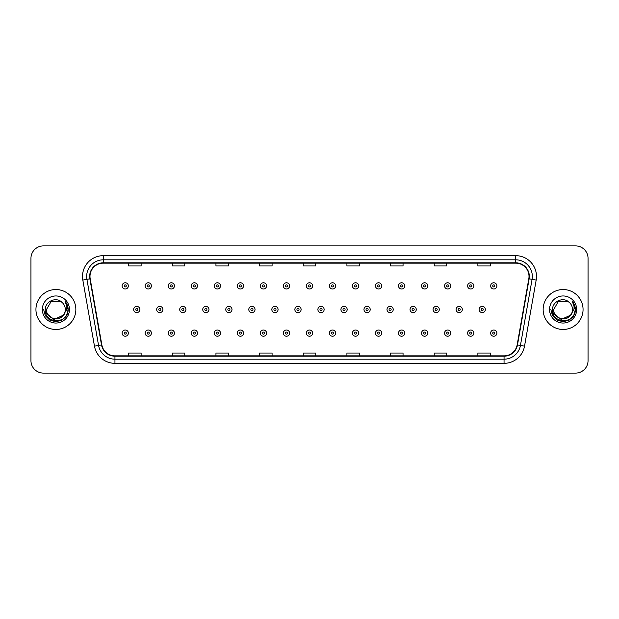 <?xml version="1.0" encoding="UTF-8"?>
<svg xmlns="http://www.w3.org/2000/svg" width="619" height="619" viewBox="0 0 619 619"><rect width="100%" height="100%" fill="white"/><g stroke="black" fill="none" stroke-linecap="round" stroke-linejoin="round"><path stroke-width="0.93" d="M35.941 309.5A19.955 19.955 0 0 0 55.896 329.455A19.955 19.955 0 0 0 75.851 309.5A19.955 19.955 0 0 0 55.896 289.545A19.955 19.955 0 0 0 35.941 309.5A19.955 19.955 0 0 0 55.896 329.455A19.955 19.955 0 0 0 75.851 309.5A19.955 19.955 0 0 0 55.896 289.545A19.955 19.955 0 0 0 35.941 309.5M543.149 309.5A19.955 19.955 0 0 0 563.104 329.455A19.955 19.955 0 0 0 583.059 309.5A19.955 19.955 0 0 0 563.104 289.545A19.955 19.955 0 0 0 543.149 309.5A19.955 19.955 0 0 0 563.104 329.455A19.955 19.955 0 0 0 583.059 309.5A19.955 19.955 0 0 0 563.104 289.545A19.955 19.955 0 0 0 543.149 309.5M89.987 276.445A13.301 13.301 0 0 1 103.288 263.145L515.712 263.145A13.301 13.301 0 0 1 528.812 278.759L517.159 344.86A13.301 13.301 0 0 1 504.052 355.855L114.948 355.855A13.301 13.301 0 0 1 101.841 344.86L90.188 278.759A13.301 13.301 0 0 1 89.987 276.445M89.654 276.445A13.633 13.633 0 0 0 89.863 278.813L101.516 344.922A13.633 13.633 0 0 0 114.948 356.188L504.052 356.188A13.633 13.633 0 0 0 517.484 344.922L529.137 278.813A13.633 13.633 0 0 0 515.712 262.812L103.288 262.812A13.633 13.633 0 0 0 89.654 276.445M82.822 280.059A20.791 20.791 0 0 1 103.288 255.662L515.712 255.662A20.791 20.791 0 0 1 536.178 280.059L524.525 346.16A20.791 20.791 0 0 1 504.052 363.338L114.948 363.338A20.791 20.791 0 0 1 94.475 346.16L82.822 280.059L86.915 279.339A16.628 16.628 0 0 1 103.288 259.818L515.712 259.818A16.628 16.628 0 0 1 532.085 279.339L520.432 345.441A16.628 16.628 0 0 1 504.052 359.182L114.948 359.182A16.628 16.628 0 0 1 98.568 345.441L86.915 279.339A16.628 16.628 0 0 1 86.66 276.445M588.05 258.363A12.473 12.473 0 0 0 575.577 245.89L43.423 245.89A12.473 12.473 0 0 0 30.95 258.363L30.95 360.637A12.473 12.473 0 0 0 43.423 373.11L575.577 373.11A12.473 12.473 0 0 0 588.05 360.637L588.05 258.363L588.05 360.637M303.264 263.145L303.264 265.961L315.736 265.961L315.736 263.145M259.609 263.145L259.609 265.961L272.081 265.961L272.081 263.145M215.954 263.145L215.954 265.961L228.426 265.961L228.426 263.145M172.306 263.145L172.306 265.961L184.779 265.961L184.779 263.145M128.651 263.145L128.651 265.961L141.124 265.961L141.124 263.145M346.919 263.145L346.919 265.961L359.391 265.961L359.391 263.145M390.574 263.145L390.574 265.961L403.046 265.961L403.046 263.145M434.221 263.145L434.221 265.961L446.694 265.961L446.694 263.145M477.876 263.145L477.876 265.961L490.349 265.961L490.349 263.145M315.736 355.855L315.736 353.039L303.264 353.039L303.264 355.855M272.081 355.855L272.081 353.039L259.609 353.039L259.609 355.855M228.426 355.855L228.426 353.039L215.954 353.039L215.954 355.855M184.779 355.855L184.779 353.039L172.306 353.039L172.306 355.855M141.124 355.855L141.124 353.039L128.651 353.039L128.651 355.855M359.391 355.855L359.391 353.039L346.919 353.039L346.919 355.855M403.046 355.855L403.046 353.039L390.574 353.039L390.574 355.855M446.694 355.855L446.694 353.039L434.221 353.039L434.221 355.855M490.349 355.855L490.349 353.039L477.876 353.039L477.876 355.855M30.95 258.363L30.95 360.637M575.577 245.89L43.423 245.89M43.423 373.11L575.577 373.11M128.357 285.885A3.118 3.118 0 0 1 125.239 289.003A3.118 3.118 0 0 1 122.121 285.885A3.118 3.118 0 0 1 125.239 282.767A3.118 3.118 0 0 1 128.357 285.885A3.118 3.118 0 0 0 125.239 282.767A3.118 3.118 0 0 0 122.121 285.885M133.642 309.5A3.118 3.118 0 0 1 136.76 306.382A3.118 3.118 0 0 1 139.879 309.5A3.118 3.118 0 0 1 136.76 312.618A3.118 3.118 0 0 1 133.642 309.5A3.118 3.118 0 0 0 136.76 312.618A3.118 3.118 0 0 0 139.879 309.5M122.121 333.115A3.118 3.118 0 0 1 125.239 329.997A3.118 3.118 0 0 1 128.357 333.115A3.118 3.118 0 0 1 125.239 336.233A3.118 3.118 0 0 1 122.121 333.115A3.118 3.118 0 0 0 125.239 336.233A3.118 3.118 0 0 0 128.357 333.115M151.392 285.885A3.118 3.118 0 0 1 148.274 289.003A3.118 3.118 0 0 1 145.156 285.885A3.118 3.118 0 0 1 148.274 282.767A3.118 3.118 0 0 1 151.392 285.885A3.118 3.118 0 0 0 148.274 282.767A3.118 3.118 0 0 0 145.156 285.885M174.426 285.885A3.118 3.118 0 0 1 171.308 289.003A3.118 3.118 0 0 1 168.19 285.885A3.118 3.118 0 0 1 171.308 282.767A3.118 3.118 0 0 1 174.426 285.885A3.118 3.118 0 0 0 171.308 282.767A3.118 3.118 0 0 0 168.19 285.885M197.453 285.885A3.118 3.118 0 0 1 194.335 289.003A3.118 3.118 0 0 1 191.217 285.885A3.118 3.118 0 0 1 194.335 282.767A3.118 3.118 0 0 1 197.453 285.885A3.118 3.118 0 0 0 194.335 282.767A3.118 3.118 0 0 0 191.217 285.885M220.488 285.885A3.118 3.118 0 0 1 217.37 289.003A3.118 3.118 0 0 1 214.251 285.885A3.118 3.118 0 0 1 217.37 282.767A3.118 3.118 0 0 1 220.488 285.885A3.118 3.118 0 0 0 217.37 282.767A3.118 3.118 0 0 0 214.251 285.885M156.669 309.5A3.118 3.118 0 0 1 159.787 306.382A3.118 3.118 0 0 1 162.905 309.5A3.118 3.118 0 0 1 159.787 312.618A3.118 3.118 0 0 1 156.669 309.5A3.118 3.118 0 0 0 159.787 312.618A3.118 3.118 0 0 0 162.905 309.5M179.703 309.5A3.118 3.118 0 0 1 182.822 306.382A3.118 3.118 0 0 1 185.94 309.5A3.118 3.118 0 0 1 182.822 312.618A3.118 3.118 0 0 1 179.703 309.5A3.118 3.118 0 0 0 182.822 312.618A3.118 3.118 0 0 0 185.94 309.5M202.738 309.5A3.118 3.118 0 0 1 205.856 306.382A3.118 3.118 0 0 1 208.974 309.5A3.118 3.118 0 0 1 205.856 312.618A3.118 3.118 0 0 1 202.738 309.5A3.118 3.118 0 0 0 205.856 312.618A3.118 3.118 0 0 0 208.974 309.5M65.297 309.5C65.869 321.625 45.922 321.625 46.495 309.5L51.199 301.36L60.592 301.36L62.055 302.397C56.283 296.354 45.179 301.337 45.288 309.5C44.228 324.008 67.75 324.387 68.129 310.204L68.152 309.5C68.113 306.42 67.092 303.712 65.072 301.376C66.604 303.898 67.146 306.606 66.697 309.5L63.099 315.535A9.401 9.401 0 0 0 65.297 309.5C65.869 321.625 45.922 321.625 46.495 309.5C45.922 321.625 65.869 321.625 65.297 309.5A9.401 9.401 0 0 0 62.055 302.397M63.099 315.535C58.109 322.282 46.007 317.965 46.495 309.5M63.695 315.032L53.892 319.481L45.574 312.549M42.34 309.5A13.556 13.556 0 0 0 55.896 323.056A13.556 13.556 0 0 0 69.452 309.5A13.556 13.556 0 0 0 55.896 295.944A13.556 13.556 0 0 0 42.34 309.5M65.072 301.376L68.144 309.856L67.572 305.786L68.144 309.856L67.572 305.786L68.144 309.856L65.165 301.484L68.144 309.856L65.165 301.484L68.152 309.5L66.512 315.628L62.024 320.116L55.896 321.756L49.768 320.116L45.28 315.628L43.639 309.5M65.165 301.484L68.144 309.864M572.505 309.5C573.078 321.625 553.131 321.625 553.703 309.5L558.408 301.36L567.801 301.36L569.263 302.397C563.491 296.354 552.388 301.337 552.496 309.5C551.436 324.008 574.958 324.387 575.345 310.204L575.361 309.5C575.33 306.42 574.3 303.712 572.281 301.376C573.821 303.898 574.355 306.606 573.906 309.5L570.308 315.535A9.401 9.401 0 0 0 572.505 309.5C573.078 321.625 553.131 321.625 553.703 309.5C553.131 321.625 573.078 321.625 572.505 309.5A9.401 9.401 0 0 0 569.263 302.397M570.308 315.535C565.317 322.282 553.216 317.965 553.703 309.5M570.904 315.032L561.1 319.481L552.79 312.549M549.548 309.5A13.556 13.556 0 0 0 563.104 323.056A13.556 13.556 0 0 0 576.66 309.5A13.556 13.556 0 0 0 563.104 295.944A13.556 13.556 0 0 0 549.548 309.5M572.281 301.376L575.353 309.856L574.788 305.786L575.361 309.5M550.848 309.5L552.488 315.628L556.976 320.116L563.104 321.756L569.232 320.116L573.72 315.628L575.361 309.5L572.374 301.484L575.353 309.856L572.467 301.585M572.374 301.484L575.353 309.864M243.522 285.885A3.118 3.118 0 0 1 240.404 289.003A3.118 3.118 0 0 1 237.286 285.885A3.118 3.118 0 0 1 240.404 282.767A3.118 3.118 0 0 1 243.522 285.885A3.118 3.118 0 0 0 240.404 282.767A3.118 3.118 0 0 0 237.286 285.885M266.557 285.885A3.118 3.118 0 0 1 263.439 289.003A3.118 3.118 0 0 1 260.32 285.885A3.118 3.118 0 0 1 263.439 282.767A3.118 3.118 0 0 1 266.557 285.885A3.118 3.118 0 0 0 263.439 282.767A3.118 3.118 0 0 0 260.32 285.885M289.584 285.885A3.118 3.118 0 0 1 286.465 289.003A3.118 3.118 0 0 1 283.347 285.885A3.118 3.118 0 0 1 286.465 282.767A3.118 3.118 0 0 1 289.584 285.885A3.118 3.118 0 0 0 286.465 282.767A3.118 3.118 0 0 0 283.347 285.885M225.773 309.5A3.118 3.118 0 0 1 228.883 306.382A3.118 3.118 0 0 1 232.001 309.5A3.118 3.118 0 0 1 228.883 312.618A3.118 3.118 0 0 1 225.773 309.5A3.118 3.118 0 0 0 228.883 312.618A3.118 3.118 0 0 0 232.001 309.5M248.799 309.5A3.118 3.118 0 0 1 251.918 306.382A3.118 3.118 0 0 1 255.036 309.5A3.118 3.118 0 0 1 251.918 312.618A3.118 3.118 0 0 1 248.799 309.5A3.118 3.118 0 0 0 251.918 312.618A3.118 3.118 0 0 0 255.036 309.5M271.834 309.5A3.118 3.118 0 0 1 274.952 306.382A3.118 3.118 0 0 1 278.07 309.5A3.118 3.118 0 0 1 274.952 312.618A3.118 3.118 0 0 1 271.834 309.5A3.118 3.118 0 0 0 274.952 312.618A3.118 3.118 0 0 0 278.07 309.5M312.618 285.885A3.118 3.118 0 0 1 309.5 289.003A3.118 3.118 0 0 1 306.382 285.885A3.118 3.118 0 0 1 309.5 282.767A3.118 3.118 0 0 1 312.618 285.885A3.118 3.118 0 0 0 309.5 282.767A3.118 3.118 0 0 0 306.382 285.885M335.653 285.885A3.118 3.118 0 0 1 332.535 289.003A3.118 3.118 0 0 1 329.416 285.885A3.118 3.118 0 0 1 332.535 282.767A3.118 3.118 0 0 1 335.653 285.885A3.118 3.118 0 0 0 332.535 282.767A3.118 3.118 0 0 0 329.416 285.885M358.68 285.885A3.118 3.118 0 0 1 355.561 289.003A3.118 3.118 0 0 1 352.443 285.885A3.118 3.118 0 0 1 355.561 282.767A3.118 3.118 0 0 1 358.68 285.885A3.118 3.118 0 0 0 355.561 282.767A3.118 3.118 0 0 0 352.443 285.885M381.714 285.885A3.118 3.118 0 0 1 378.596 289.003A3.118 3.118 0 0 1 375.478 285.885A3.118 3.118 0 0 1 378.596 282.767A3.118 3.118 0 0 1 381.714 285.885A3.118 3.118 0 0 0 378.596 282.767A3.118 3.118 0 0 0 375.478 285.885M404.749 285.885A3.118 3.118 0 0 1 401.63 289.003A3.118 3.118 0 0 1 398.512 285.885A3.118 3.118 0 0 1 401.63 282.767A3.118 3.118 0 0 1 404.749 285.885A3.118 3.118 0 0 0 401.63 282.767A3.118 3.118 0 0 0 398.512 285.885M294.868 309.5A3.118 3.118 0 0 1 297.987 306.382A3.118 3.118 0 0 1 301.105 309.5A3.118 3.118 0 0 1 297.987 312.618A3.118 3.118 0 0 1 294.868 309.5A3.118 3.118 0 0 0 297.987 312.618A3.118 3.118 0 0 0 301.105 309.5M317.895 309.5A3.118 3.118 0 0 1 321.013 306.382A3.118 3.118 0 0 1 324.132 309.5A3.118 3.118 0 0 1 321.013 312.618A3.118 3.118 0 0 1 317.895 309.5A3.118 3.118 0 0 0 321.013 312.618A3.118 3.118 0 0 0 324.132 309.5M340.93 309.5A3.118 3.118 0 0 1 344.048 306.382A3.118 3.118 0 0 1 347.166 309.5A3.118 3.118 0 0 1 344.048 312.618A3.118 3.118 0 0 1 340.93 309.5A3.118 3.118 0 0 0 344.048 312.618A3.118 3.118 0 0 0 347.166 309.5M363.964 309.5A3.118 3.118 0 0 1 367.082 306.382A3.118 3.118 0 0 1 370.201 309.5A3.118 3.118 0 0 1 367.082 312.618A3.118 3.118 0 0 1 363.964 309.5A3.118 3.118 0 0 0 367.082 312.618A3.118 3.118 0 0 0 370.201 309.5M386.999 309.5A3.118 3.118 0 0 1 390.117 306.382A3.118 3.118 0 0 1 393.227 309.5A3.118 3.118 0 0 1 390.117 312.618A3.118 3.118 0 0 1 386.999 309.5A3.118 3.118 0 0 0 390.117 312.618A3.118 3.118 0 0 0 393.227 309.5M427.783 285.885A3.118 3.118 0 0 1 424.665 289.003A3.118 3.118 0 0 1 421.547 285.885A3.118 3.118 0 0 1 424.665 282.767A3.118 3.118 0 0 1 427.783 285.885A3.118 3.118 0 0 0 424.665 282.767A3.118 3.118 0 0 0 421.547 285.885M450.81 285.885A3.118 3.118 0 0 1 447.692 289.003A3.118 3.118 0 0 1 444.574 285.885A3.118 3.118 0 0 1 447.692 282.767A3.118 3.118 0 0 1 450.81 285.885A3.118 3.118 0 0 0 447.692 282.767A3.118 3.118 0 0 0 444.574 285.885M473.845 285.885A3.118 3.118 0 0 1 470.726 289.003A3.118 3.118 0 0 1 467.608 285.885A3.118 3.118 0 0 1 470.726 282.767A3.118 3.118 0 0 1 473.845 285.885A3.118 3.118 0 0 0 470.726 282.767A3.118 3.118 0 0 0 467.608 285.885M496.879 285.885A3.118 3.118 0 0 1 493.761 289.003A3.118 3.118 0 0 1 490.643 285.885A3.118 3.118 0 0 1 493.761 282.767A3.118 3.118 0 0 1 496.879 285.885A3.118 3.118 0 0 0 493.761 282.767A3.118 3.118 0 0 0 490.643 285.885M410.026 309.5A3.118 3.118 0 0 1 413.144 306.382A3.118 3.118 0 0 1 416.262 309.5A3.118 3.118 0 0 1 413.144 312.618A3.118 3.118 0 0 1 410.026 309.5A3.118 3.118 0 0 0 413.144 312.618A3.118 3.118 0 0 0 416.262 309.5M433.06 309.5A3.118 3.118 0 0 1 436.178 306.382A3.118 3.118 0 0 1 439.297 309.5A3.118 3.118 0 0 1 436.178 312.618A3.118 3.118 0 0 1 433.06 309.5A3.118 3.118 0 0 0 436.178 312.618A3.118 3.118 0 0 0 439.297 309.5M456.095 309.5A3.118 3.118 0 0 1 459.213 306.382A3.118 3.118 0 0 1 462.331 309.5A3.118 3.118 0 0 1 459.213 312.618A3.118 3.118 0 0 1 456.095 309.5A3.118 3.118 0 0 0 459.213 312.618A3.118 3.118 0 0 0 462.331 309.5M479.121 309.5A3.118 3.118 0 0 1 482.24 306.382A3.118 3.118 0 0 1 485.358 309.5A3.118 3.118 0 0 1 482.24 312.618A3.118 3.118 0 0 1 479.121 309.5A3.118 3.118 0 0 0 482.24 312.618A3.118 3.118 0 0 0 485.358 309.5M145.156 333.115A3.118 3.118 0 0 1 148.274 329.997A3.118 3.118 0 0 1 151.392 333.115A3.118 3.118 0 0 1 148.274 336.233A3.118 3.118 0 0 1 145.156 333.115A3.118 3.118 0 0 0 148.274 336.233A3.118 3.118 0 0 0 151.392 333.115M168.19 333.115A3.118 3.118 0 0 1 171.308 329.997A3.118 3.118 0 0 1 174.426 333.115A3.118 3.118 0 0 1 171.308 336.233A3.118 3.118 0 0 1 168.19 333.115A3.118 3.118 0 0 0 171.308 336.233A3.118 3.118 0 0 0 174.426 333.115M191.217 333.115A3.118 3.118 0 0 1 194.335 329.997A3.118 3.118 0 0 1 197.453 333.115A3.118 3.118 0 0 1 194.335 336.233A3.118 3.118 0 0 1 191.217 333.115A3.118 3.118 0 0 0 194.335 336.233A3.118 3.118 0 0 0 197.453 333.115M214.251 333.115A3.118 3.118 0 0 1 217.37 329.997A3.118 3.118 0 0 1 220.488 333.115A3.118 3.118 0 0 1 217.37 336.233A3.118 3.118 0 0 1 214.251 333.115A3.118 3.118 0 0 0 217.37 336.233A3.118 3.118 0 0 0 220.488 333.115M237.286 333.115A3.118 3.118 0 0 1 240.404 329.997A3.118 3.118 0 0 1 243.522 333.115A3.118 3.118 0 0 1 240.404 336.233A3.118 3.118 0 0 1 237.286 333.115A3.118 3.118 0 0 0 240.404 336.233A3.118 3.118 0 0 0 243.522 333.115M260.32 333.115A3.118 3.118 0 0 1 263.439 329.997A3.118 3.118 0 0 1 266.557 333.115A3.118 3.118 0 0 1 263.439 336.233A3.118 3.118 0 0 1 260.32 333.115A3.118 3.118 0 0 0 263.439 336.233A3.118 3.118 0 0 0 266.557 333.115M283.347 333.115A3.118 3.118 0 0 1 286.465 329.997A3.118 3.118 0 0 1 289.584 333.115A3.118 3.118 0 0 1 286.465 336.233A3.118 3.118 0 0 1 283.347 333.115A3.118 3.118 0 0 0 286.465 336.233A3.118 3.118 0 0 0 289.584 333.115M306.382 333.115A3.118 3.118 0 0 1 309.5 329.997A3.118 3.118 0 0 1 312.618 333.115A3.118 3.118 0 0 1 309.5 336.233A3.118 3.118 0 0 1 306.382 333.115A3.118 3.118 0 0 0 309.5 336.233A3.118 3.118 0 0 0 312.618 333.115M329.416 333.115A3.118 3.118 0 0 1 332.535 329.997A3.118 3.118 0 0 1 335.653 333.115A3.118 3.118 0 0 1 332.535 336.233A3.118 3.118 0 0 1 329.416 333.115A3.118 3.118 0 0 0 332.535 336.233A3.118 3.118 0 0 0 335.653 333.115M352.443 333.115A3.118 3.118 0 0 1 355.561 329.997A3.118 3.118 0 0 1 358.68 333.115A3.118 3.118 0 0 1 355.561 336.233A3.118 3.118 0 0 1 352.443 333.115A3.118 3.118 0 0 0 355.561 336.233A3.118 3.118 0 0 0 358.68 333.115M375.478 333.115A3.118 3.118 0 0 1 378.596 329.997A3.118 3.118 0 0 1 381.714 333.115A3.118 3.118 0 0 1 378.596 336.233A3.118 3.118 0 0 1 375.478 333.115A3.118 3.118 0 0 0 378.596 336.233A3.118 3.118 0 0 0 381.714 333.115M398.512 333.115A3.118 3.118 0 0 1 401.63 329.997A3.118 3.118 0 0 1 404.749 333.115A3.118 3.118 0 0 1 401.63 336.233A3.118 3.118 0 0 1 398.512 333.115A3.118 3.118 0 0 0 401.63 336.233A3.118 3.118 0 0 0 404.749 333.115M421.547 333.115A3.118 3.118 0 0 1 424.665 329.997A3.118 3.118 0 0 1 427.783 333.115A3.118 3.118 0 0 1 424.665 336.233A3.118 3.118 0 0 1 421.547 333.115A3.118 3.118 0 0 0 424.665 336.233A3.118 3.118 0 0 0 427.783 333.115M444.574 333.115A3.118 3.118 0 0 1 447.692 329.997A3.118 3.118 0 0 1 450.81 333.115A3.118 3.118 0 0 1 447.692 336.233A3.118 3.118 0 0 1 444.574 333.115A3.118 3.118 0 0 0 447.692 336.233A3.118 3.118 0 0 0 450.81 333.115M467.608 333.115A3.118 3.118 0 0 1 470.726 329.997A3.118 3.118 0 0 1 473.845 333.115A3.118 3.118 0 0 1 470.726 336.233A3.118 3.118 0 0 1 467.608 333.115A3.118 3.118 0 0 0 470.726 336.233A3.118 3.118 0 0 0 473.845 333.115M490.643 333.115A3.118 3.118 0 0 1 493.761 329.997A3.118 3.118 0 0 1 496.879 333.115A3.118 3.118 0 0 1 493.761 336.233A3.118 3.118 0 0 1 490.643 333.115A3.118 3.118 0 0 0 493.761 336.233A3.118 3.118 0 0 0 496.879 333.115M515.712 255.662L515.712 262.812M86.915 279.339L89.863 278.813M114.948 363.338L114.948 356.188M504.052 356.188L504.052 363.338M517.484 344.922L524.525 346.16M94.475 346.16L101.516 344.922M529.137 278.813L536.178 280.059M103.288 255.662L103.288 262.812M124.202 285.885A1.037 1.037 0 0 0 125.239 286.922A1.037 1.037 0 0 0 126.284 285.885A1.037 1.037 0 0 0 125.239 284.848A1.037 1.037 0 0 0 124.202 285.885M137.797 309.5A1.037 1.037 0 0 0 136.76 308.463A1.037 1.037 0 0 0 135.716 309.5A1.037 1.037 0 0 0 136.76 310.537A1.037 1.037 0 0 0 137.797 309.5M126.284 333.115A1.037 1.037 0 0 0 125.239 332.078A1.037 1.037 0 0 0 124.202 333.115A1.037 1.037 0 0 0 125.239 334.152A1.037 1.037 0 0 0 126.284 333.115M147.237 285.885A1.037 1.037 0 0 0 148.274 286.922A1.037 1.037 0 0 0 149.311 285.885A1.037 1.037 0 0 0 148.274 284.848A1.037 1.037 0 0 0 147.237 285.885M170.264 285.885A1.037 1.037 0 0 0 171.308 286.922A1.037 1.037 0 0 0 172.345 285.885A1.037 1.037 0 0 0 171.308 284.848A1.037 1.037 0 0 0 170.264 285.885M193.298 285.885A1.037 1.037 0 0 0 194.335 286.922A1.037 1.037 0 0 0 195.38 285.885A1.037 1.037 0 0 0 194.335 284.848A1.037 1.037 0 0 0 193.298 285.885M216.333 285.885A1.037 1.037 0 0 0 217.37 286.922A1.037 1.037 0 0 0 218.406 285.885A1.037 1.037 0 0 0 217.37 284.848A1.037 1.037 0 0 0 216.333 285.885M160.832 309.5A1.037 1.037 0 0 0 159.787 308.463A1.037 1.037 0 0 0 158.75 309.5A1.037 1.037 0 0 0 159.787 310.537A1.037 1.037 0 0 0 160.832 309.5M183.858 309.5A1.037 1.037 0 0 0 182.822 308.463A1.037 1.037 0 0 0 181.785 309.5A1.037 1.037 0 0 0 182.822 310.537A1.037 1.037 0 0 0 183.858 309.5M206.893 309.5A1.037 1.037 0 0 0 205.856 308.463A1.037 1.037 0 0 0 204.812 309.5A1.037 1.037 0 0 0 205.856 310.537A1.037 1.037 0 0 0 206.893 309.5M239.367 285.885A1.037 1.037 0 0 0 240.404 286.922A1.037 1.037 0 0 0 241.441 285.885A1.037 1.037 0 0 0 240.404 284.848A1.037 1.037 0 0 0 239.367 285.885M262.394 285.885A1.037 1.037 0 0 0 263.439 286.922A1.037 1.037 0 0 0 264.475 285.885A1.037 1.037 0 0 0 263.439 284.848A1.037 1.037 0 0 0 262.394 285.885M285.429 285.885A1.037 1.037 0 0 0 286.465 286.922A1.037 1.037 0 0 0 287.51 285.885A1.037 1.037 0 0 0 286.465 284.848A1.037 1.037 0 0 0 285.429 285.885M229.928 309.5A1.037 1.037 0 0 0 228.883 308.463A1.037 1.037 0 0 0 227.846 309.5A1.037 1.037 0 0 0 228.883 310.537A1.037 1.037 0 0 0 229.928 309.5M252.962 309.5A1.037 1.037 0 0 0 251.918 308.463A1.037 1.037 0 0 0 250.881 309.5A1.037 1.037 0 0 0 251.918 310.537A1.037 1.037 0 0 0 252.962 309.5M275.989 309.5A1.037 1.037 0 0 0 274.952 308.463A1.037 1.037 0 0 0 273.915 309.5A1.037 1.037 0 0 0 274.952 310.537A1.037 1.037 0 0 0 275.989 309.5M308.463 285.885A1.037 1.037 0 0 0 309.5 286.922A1.037 1.037 0 0 0 310.537 285.885A1.037 1.037 0 0 0 309.5 284.848A1.037 1.037 0 0 0 308.463 285.885M331.49 285.885A1.037 1.037 0 0 0 332.535 286.922A1.037 1.037 0 0 0 333.571 285.885A1.037 1.037 0 0 0 332.535 284.848A1.037 1.037 0 0 0 331.49 285.885M354.525 285.885A1.037 1.037 0 0 0 355.561 286.922A1.037 1.037 0 0 0 356.606 285.885A1.037 1.037 0 0 0 355.561 284.848A1.037 1.037 0 0 0 354.525 285.885M377.559 285.885A1.037 1.037 0 0 0 378.596 286.922A1.037 1.037 0 0 0 379.633 285.885A1.037 1.037 0 0 0 378.596 284.848A1.037 1.037 0 0 0 377.559 285.885M400.594 285.885A1.037 1.037 0 0 0 401.63 286.922A1.037 1.037 0 0 0 402.667 285.885A1.037 1.037 0 0 0 401.63 284.848A1.037 1.037 0 0 0 400.594 285.885M299.023 309.5A1.037 1.037 0 0 0 297.987 308.463A1.037 1.037 0 0 0 296.942 309.5A1.037 1.037 0 0 0 297.987 310.537A1.037 1.037 0 0 0 299.023 309.5M322.058 309.5A1.037 1.037 0 0 0 321.013 308.463A1.037 1.037 0 0 0 319.977 309.5A1.037 1.037 0 0 0 321.013 310.537A1.037 1.037 0 0 0 322.058 309.5M345.085 309.5A1.037 1.037 0 0 0 344.048 308.463A1.037 1.037 0 0 0 343.011 309.5A1.037 1.037 0 0 0 344.048 310.537A1.037 1.037 0 0 0 345.085 309.5M368.119 309.5A1.037 1.037 0 0 0 367.082 308.463A1.037 1.037 0 0 0 366.038 309.5A1.037 1.037 0 0 0 367.082 310.537A1.037 1.037 0 0 0 368.119 309.5M391.154 309.5A1.037 1.037 0 0 0 390.117 308.463A1.037 1.037 0 0 0 389.072 309.5A1.037 1.037 0 0 0 390.117 310.537A1.037 1.037 0 0 0 391.154 309.5M423.62 285.885A1.037 1.037 0 0 0 424.665 286.922A1.037 1.037 0 0 0 425.702 285.885A1.037 1.037 0 0 0 424.665 284.848A1.037 1.037 0 0 0 423.62 285.885M446.655 285.885A1.037 1.037 0 0 0 447.692 286.922A1.037 1.037 0 0 0 448.736 285.885A1.037 1.037 0 0 0 447.692 284.848A1.037 1.037 0 0 0 446.655 285.885M469.689 285.885A1.037 1.037 0 0 0 470.726 286.922A1.037 1.037 0 0 0 471.763 285.885A1.037 1.037 0 0 0 470.726 284.848A1.037 1.037 0 0 0 469.689 285.885M492.716 285.885A1.037 1.037 0 0 0 493.761 286.922A1.037 1.037 0 0 0 494.798 285.885A1.037 1.037 0 0 0 493.761 284.848A1.037 1.037 0 0 0 492.716 285.885M414.188 309.5A1.037 1.037 0 0 0 413.144 308.463A1.037 1.037 0 0 0 412.107 309.5A1.037 1.037 0 0 0 413.144 310.537A1.037 1.037 0 0 0 414.188 309.5M437.215 309.5A1.037 1.037 0 0 0 436.178 308.463A1.037 1.037 0 0 0 435.142 309.5A1.037 1.037 0 0 0 436.178 310.537A1.037 1.037 0 0 0 437.215 309.5M460.25 309.5A1.037 1.037 0 0 0 459.213 308.463A1.037 1.037 0 0 0 458.168 309.5A1.037 1.037 0 0 0 459.213 310.537A1.037 1.037 0 0 0 460.25 309.5M483.284 309.5A1.037 1.037 0 0 0 482.24 308.463A1.037 1.037 0 0 0 481.203 309.5A1.037 1.037 0 0 0 482.24 310.537A1.037 1.037 0 0 0 483.284 309.5M149.311 333.115A1.037 1.037 0 0 0 148.274 332.078A1.037 1.037 0 0 0 147.237 333.115A1.037 1.037 0 0 0 148.274 334.152A1.037 1.037 0 0 0 149.311 333.115M172.345 333.115A1.037 1.037 0 0 0 171.308 332.078A1.037 1.037 0 0 0 170.264 333.115A1.037 1.037 0 0 0 171.308 334.152A1.037 1.037 0 0 0 172.345 333.115M195.38 333.115A1.037 1.037 0 0 0 194.335 332.078A1.037 1.037 0 0 0 193.298 333.115A1.037 1.037 0 0 0 194.335 334.152A1.037 1.037 0 0 0 195.38 333.115M218.406 333.115A1.037 1.037 0 0 0 217.37 332.078A1.037 1.037 0 0 0 216.333 333.115A1.037 1.037 0 0 0 217.37 334.152A1.037 1.037 0 0 0 218.406 333.115M241.441 333.115A1.037 1.037 0 0 0 240.404 332.078A1.037 1.037 0 0 0 239.367 333.115A1.037 1.037 0 0 0 240.404 334.152A1.037 1.037 0 0 0 241.441 333.115M264.475 333.115A1.037 1.037 0 0 0 263.439 332.078A1.037 1.037 0 0 0 262.394 333.115A1.037 1.037 0 0 0 263.439 334.152A1.037 1.037 0 0 0 264.475 333.115M287.51 333.115A1.037 1.037 0 0 0 286.465 332.078A1.037 1.037 0 0 0 285.429 333.115A1.037 1.037 0 0 0 286.465 334.152A1.037 1.037 0 0 0 287.51 333.115M310.537 333.115A1.037 1.037 0 0 0 309.5 332.078A1.037 1.037 0 0 0 308.463 333.115A1.037 1.037 0 0 0 309.5 334.152A1.037 1.037 0 0 0 310.537 333.115M333.571 333.115A1.037 1.037 0 0 0 332.535 332.078A1.037 1.037 0 0 0 331.49 333.115A1.037 1.037 0 0 0 332.535 334.152A1.037 1.037 0 0 0 333.571 333.115M356.606 333.115A1.037 1.037 0 0 0 355.561 332.078A1.037 1.037 0 0 0 354.525 333.115A1.037 1.037 0 0 0 355.561 334.152A1.037 1.037 0 0 0 356.606 333.115M379.633 333.115A1.037 1.037 0 0 0 378.596 332.078A1.037 1.037 0 0 0 377.559 333.115A1.037 1.037 0 0 0 378.596 334.152A1.037 1.037 0 0 0 379.633 333.115M402.667 333.115A1.037 1.037 0 0 0 401.63 332.078A1.037 1.037 0 0 0 400.594 333.115A1.037 1.037 0 0 0 401.63 334.152A1.037 1.037 0 0 0 402.667 333.115M425.702 333.115A1.037 1.037 0 0 0 424.665 332.078A1.037 1.037 0 0 0 423.62 333.115A1.037 1.037 0 0 0 424.665 334.152A1.037 1.037 0 0 0 425.702 333.115M448.736 333.115A1.037 1.037 0 0 0 447.692 332.078A1.037 1.037 0 0 0 446.655 333.115A1.037 1.037 0 0 0 447.692 334.152A1.037 1.037 0 0 0 448.736 333.115M471.763 333.115A1.037 1.037 0 0 0 470.726 332.078A1.037 1.037 0 0 0 469.689 333.115A1.037 1.037 0 0 0 470.726 334.152A1.037 1.037 0 0 0 471.763 333.115M494.798 333.115A1.037 1.037 0 0 0 493.761 332.078A1.037 1.037 0 0 0 492.716 333.115A1.037 1.037 0 0 0 493.761 334.152A1.037 1.037 0 0 0 494.798 333.115"/></g></svg>
